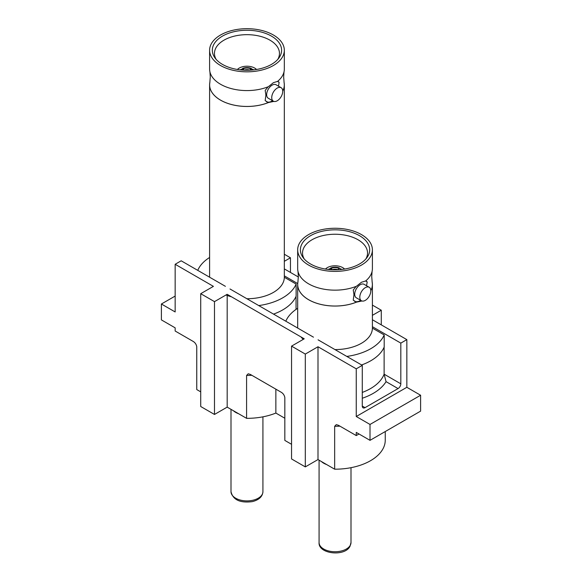 <?xml version="1.0" encoding="UTF-8"?>
<svg xmlns="http://www.w3.org/2000/svg" width="582" height="582" viewBox="0 0 582 582"><rect width="100%" height="100%" fill="white"/><g stroke="black" fill="none" stroke-linecap="round" stroke-linejoin="round"><path stroke-width="0.87" d="M297.991 281.666A37.364 21.57 0 0 0 297.671 284.474A37.364 21.57 0 0 0 317.794 303.615A37.364 21.57 0 0 0 356.497 302.138L353.245 300.196L353.965 294.681L353.245 289.996L355.769 286.911M356.468 302.123A37.328 21.549 180 0 1 316.295 303.113A37.328 21.549 180 0 1 297.868 282.474L298.34 276.53L297.991 271.394M372.08 271.394L371.731 276.53L372.204 282.474A37.328 21.549 180 0 1 370.814 290.629M366.551 285.74L367.191 281.943A11.676 6.744 120 0 0 366.304 281.113M372.4 249.838A37.364 21.57 180 0 1 361.458 265.086A37.364 21.57 180 0 1 320.733 269.764A37.364 21.57 180 0 1 297.671 249.838A37.364 21.57 180 0 1 308.613 234.582A37.364 21.57 180 0 1 349.331 229.905A37.364 21.57 180 0 1 372.4 249.838L372.4 268.586A37.364 21.57 180 0 1 365.627 280.975L367.191 281.943M297.671 328.052A37.364 21.57 180 0 1 297.671 328.015L297.671 284.474M303.266 339.364A37.364 21.57 180 0 1 301.025 336.949M370.814 290.694A37.364 21.57 0 0 0 372.4 284.474L372.4 328.015A37.364 21.57 180 0 1 372.4 328.117A37.364 21.57 180 0 1 361.458 343.271A37.364 21.57 180 0 1 334.97 349.586M356.497 302.138L361.975 300.996M365.627 280.975L361.458 282.248L356.497 286.242A37.364 21.57 180 0 1 317.794 287.726A37.364 21.57 180 0 1 297.671 268.586L297.671 249.838M310.541 235.695A34.644 19.999 180 0 1 354.38 233.244A34.644 19.999 180 0 1 366.951 257.615A34.644 19.999 180 0 1 359.531 263.981A34.644 19.999 180 0 1 303.12 257.615A34.644 19.999 180 0 1 310.541 235.695M304.211 258.961A32.497 18.762 180 0 1 302.538 253.221A32.497 18.762 180 0 1 312.054 239.748A32.497 18.762 180 0 1 347.643 235.717A32.497 18.762 180 0 1 367.533 253.221A32.497 18.762 180 0 1 365.86 258.961M372.4 328.117L384.2 334.926A50.598 29.216 180 0 1 370.814 348.669A50.598 29.216 180 0 1 346.814 356.424M384.2 334.926L384.2 347.003A50.598 29.216 180 0 1 370.814 360.745A50.598 29.216 180 0 1 361.589 364.958M365.307 287.654A7.784 4.496 120 0 0 360.222 294.514A7.784 4.496 120 0 0 361.415 300.748A7.784 4.496 120 0 0 365.307 300.363A7.784 4.496 120 0 0 370.392 293.503A7.784 4.496 120 0 0 369.199 287.268A7.784 4.496 120 0 0 365.307 287.654M369.199 287.268L364.114 284.329A7.784 4.496 120 0 0 360.222 284.714A7.784 4.496 120 0 0 355.129 291.575A7.784 4.496 120 0 0 356.33 297.809L361.415 300.748M285.827 321.213A50.598 29.216 180 0 1 297.671 308.315M372.4 284.474A37.364 21.57 0 0 0 372.08 281.666M354.547 301.272A11.676 6.744 120 0 0 360.68 300.327M329.259 269.066A7.784 4.496 180 0 1 330.7 268.353M338.986 268.207A7.784 4.496 180 0 1 340.805 269.066M325.476 269.059A10.898 6.293 180 0 1 339.99 266.476A10.898 6.293 180 0 1 344.595 269.059M331.253 268.309L332.096 269.75A5.449 3.143 180 0 1 337.975 269.75L338.819 268.309A6.62 3.819 180 0 0 331.253 268.309L330.7 267.989A7.399 4.27 180 0 1 339.371 267.989L338.819 268.309M329.281 269.561A6.62 3.819 180 0 1 329.601 269.262L329.805 269.604M328.474 269.473A7.399 4.27 180 0 1 329.048 268.942L329.601 269.262M330.7 267.989L330.7 269.677M340.266 269.604L340.47 269.262A6.62 3.819 180 0 1 340.79 269.561M340.47 269.262L341.023 268.942A7.399 4.27 180 0 1 341.598 269.473M326.655 464.56A15.961 9.21 180 0 1 321.46 461.562M209.92 82.091A37.364 21.57 0 0 0 209.6 84.899A37.364 21.57 0 0 0 229.73 104.04A37.364 21.57 0 0 0 268.426 102.556L265.174 100.621L265.894 95.099L265.174 90.421L267.698 87.336M273.904 101.414L268.397 102.541A37.328 21.549 180 0 1 228.224 103.538A37.328 21.549 180 0 1 209.796 82.899L210.269 76.955L209.92 71.819M284.009 71.819L283.66 76.955L284.132 82.899A37.328 21.549 180 0 1 282.743 91.054M277.236 88.078A7.784 4.496 120 0 0 272.15 94.939A7.784 4.496 120 0 0 273.344 101.173A7.784 4.496 120 0 0 277.236 100.788A7.784 4.496 120 0 0 282.321 93.928A7.784 4.496 120 0 0 281.128 87.693A7.784 4.496 120 0 0 277.236 88.078M281.128 87.693L276.043 84.754A7.784 4.496 120 0 0 272.15 85.139A7.784 4.496 120 0 0 267.065 92A7.784 4.496 120 0 0 268.258 98.234L273.344 101.173M278.48 86.158L279.127 82.368A11.676 6.744 120 0 0 278.232 81.538M277.57 81.385L279.127 82.368M209.6 277.207A37.364 21.57 180 0 1 209.6 277.17L209.6 84.899M231.49 296.805A37.364 21.57 180 0 1 225.969 295.009M282.743 91.119A37.364 21.57 0 0 0 284.329 84.899L284.329 277.17A37.364 21.57 180 0 1 284.329 277.265A37.364 21.57 180 0 1 273.387 292.419A37.364 21.57 180 0 1 246.899 298.741M273.387 65.511A37.364 21.57 180 0 1 232.669 70.189A37.364 21.57 180 0 1 209.6 50.256A37.364 21.57 180 0 1 220.542 35.007A37.364 21.57 180 0 1 261.267 30.329A37.364 21.57 180 0 1 284.329 50.256A37.364 21.57 180 0 1 273.387 65.511M284.329 50.256L284.329 69.011A37.364 21.57 180 0 1 277.556 81.4L273.387 82.673L268.426 86.667A37.364 21.57 180 0 1 229.73 88.151A37.364 21.57 180 0 1 209.6 69.011L209.6 50.256M222.47 36.113A34.644 19.999 180 0 1 266.309 33.669A34.644 19.999 180 0 1 278.88 58.033A34.644 19.999 180 0 1 271.459 64.398A34.644 19.999 180 0 1 215.049 58.033A34.644 19.999 180 0 1 222.47 36.113M216.14 59.386A32.497 18.762 180 0 1 214.467 53.646A32.497 18.762 180 0 1 223.983 40.165A32.497 18.762 180 0 1 259.572 36.142A32.497 18.762 180 0 1 279.462 53.646A32.497 18.762 180 0 1 277.789 59.386M284.329 277.265L296.129 284.081A50.598 29.216 180 0 1 282.743 297.824A50.598 29.216 180 0 1 258.743 305.579M296.129 284.081L296.129 296.158A50.598 29.216 180 0 1 282.743 309.9A50.598 29.216 180 0 1 273.518 314.113M197.756 270.368A50.598 29.216 180 0 1 209.6 257.47M266.476 101.697A11.676 6.744 120 0 0 272.609 100.744M284.329 84.899A37.364 21.57 0 0 0 284.009 82.091M244.025 70.189L244.025 70.175A5.449 3.143 180 0 1 249.904 70.175L249.904 70.189M241.21 69.978A6.62 3.819 180 0 1 241.53 69.687L241.734 70.029M240.402 69.898A7.399 4.27 180 0 1 240.977 69.367L241.53 69.687M244.025 70.175L243.181 68.734A6.62 3.819 180 0 1 250.747 68.734L249.904 70.175M243.181 68.734L242.629 68.414L242.629 70.102M242.629 68.414A7.399 4.27 180 0 1 251.3 68.414L250.747 68.734M251.3 70.102L251.3 68.414M252.195 70.029L252.399 69.687A6.62 3.819 180 0 1 252.719 69.978M252.399 69.687L252.952 69.367A7.399 4.27 180 0 1 253.526 69.898M238.584 413.715A15.961 9.21 180 0 1 233.389 410.717M241.195 69.491A7.784 4.496 180 0 1 242.629 68.771M251.3 68.771A7.784 4.496 180 0 1 252.472 69.323A7.784 4.496 180 0 1 252.741 69.491M237.405 69.484A10.898 6.293 180 0 1 254.669 68.058A10.898 6.293 180 0 1 256.524 69.484M175.16 296.063L161.396 304.008L161.396 319.896L175.16 327.841L175.16 331.02L192.969 341.299C194.992 342.456 196.258 344.238 196.76 346.668L196.76 389.569L200.725 391.861M161.396 304.008L175.16 311.952L175.16 264.279L213.412 286.366L200.725 293.692L214.489 301.636L227.176 294.31L304.24 338.804L291.553 346.13L305.31 354.074L317.998 346.748L356.257 368.835L356.257 416.508L370.014 424.453L370.014 440.341L356.257 432.397L356.257 435.576L338.448 425.289L336.287 424.627L334.657 426.279L334.657 469.187A50.212 28.991 0 0 0 385.248 440.196L385.248 431.546M230.006 288.985L313.465 337.167M296.049 309.391L296.049 296.333M297.7 283.579L284.329 275.861M284.329 254.247L290.447 257.782L290.447 272.434M290.447 257.782L284.329 261.318M284.329 268.899L298.34 276.988M372.4 305.099L381.275 310.221L381.275 324.865M381.275 310.221L372.4 315.342M372.4 319.744L406.84 339.626L406.84 387.299L420.604 395.243L420.604 411.132L370.014 440.341M359.007 433.983L356.257 435.576M420.604 395.243L370.014 424.453M406.84 387.299L356.257 416.508M398.059 388.58L386.055 381.647L384.12 374.175L400.816 383.814A3.892 2.248 -60 0 1 398.059 388.58L365.038 407.647A3.892 2.248 -60 0 1 363.088 407.837A3.892 2.248 -60 0 1 362.28 406.054L365.038 407.647M400.816 383.814L400.816 343.111L372.4 326.706M318.078 339.83L362.28 365.358L362.28 406.054M362.28 365.358L356.257 368.835M406.84 339.626L400.816 343.111M362.28 392.428A50.212 28.991 0 0 0 384.12 374.175L384.12 347.178M225.394 286.322L181.184 260.801L175.16 264.279M317.998 346.748L317.998 459.569L334.657 469.187M305.31 354.074L305.31 466.895L317.998 459.569M305.31 466.895L291.553 458.951L291.553 346.13M275.861 389.154L275.861 413.06A50.212 28.991 0 0 1 246.586 418.334L246.586 375.434L248.216 373.782L250.376 374.444L281.041 392.152C283.063 393.301 284.329 395.091 284.831 397.513L284.831 440.414A50.212 28.991 0 0 1 284.824 440.196A50.212 28.991 0 0 1 284.831 439.977M275.861 413.06L284.824 418.232M227.176 295.467L227.176 407.131L246.586 418.334M291.553 444.299L284.831 440.414M214.489 301.636L214.489 414.457L227.176 407.131M214.489 414.457L200.725 406.512L200.725 293.692M196.76 389.132A50.212 28.991 0 0 0 196.752 389.351A50.212 28.991 0 0 0 196.76 389.569M350.24 545.327A15.961 9.21 0 0 0 350.997 542.526L350 546.28C344.995 556.938 318.063 554.079 319.074 542.526A15.961 9.21 0 0 0 332.584 551.634A15.961 9.21 0 0 0 350.24 545.327M252.712 500.28A15.961 9.21 0 0 0 262.926 491.681C262.547 496.621 258.99 499.938 252.268 501.64C240.031 503.175 232.946 499.858 231.003 491.681A15.961 9.21 0 0 0 252.712 500.28M339.924 426.148A50.212 28.991 180 0 1 334.657 426.279M386.055 381.647A54.104 31.239 180 0 1 362.28 398.241M251.853 375.295A50.212 28.991 180 0 1 246.586 375.434M350.997 467.681L350.997 542.526M319.074 460.187L319.074 542.526M262.926 416.836L262.926 491.681M231.003 409.342L231.003 491.681M284.824 397.426L284.824 440.196M196.752 346.581L196.752 389.351"/></g></svg>
